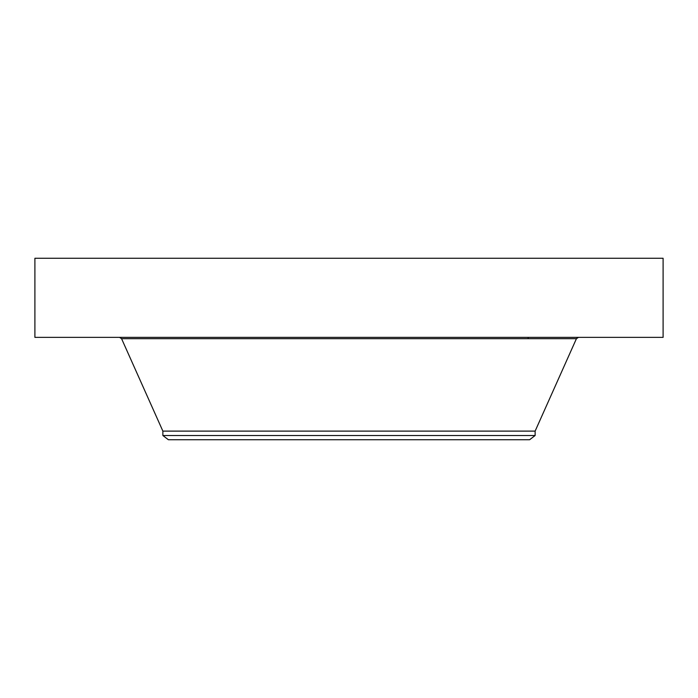 <?xml version="1.0" encoding="UTF-8"?>
<svg xmlns="http://www.w3.org/2000/svg" width="698" height="698" viewBox="0 0 698 698"><rect width="100%" height="100%" fill="white"/><g stroke="black" fill="none" stroke-linecap="round" stroke-linejoin="round"><path stroke-width="1.05" d="M34.9 258.26L663.1 258.26L663.1 337.37L34.9 337.37L34.9 258.26M162.87 435.508L535.13 435.508L529.616 439.74L168.384 439.74L162.87 435.508L162.87 431.111L535.13 431.111L576.426 338.687L578.459 337.37M162.87 431.111L121.574 338.687L576.426 338.687M121.574 338.687L119.541 337.37M535.13 435.508L535.13 431.111M528.15 338.687L528.15 337.37"/></g></svg>
